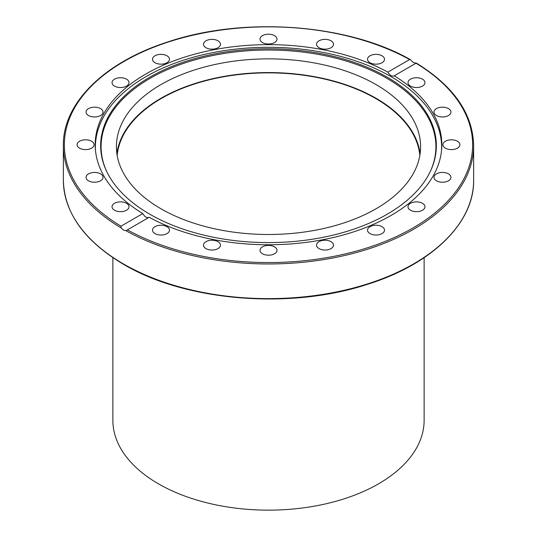 <?xml version="1.0" encoding="UTF-8"?>
<svg xmlns="http://www.w3.org/2000/svg" width="537" height="537" viewBox="0 0 537 537"><rect width="100%" height="100%" fill="white"/><g stroke="black" fill="none" stroke-linecap="round" stroke-linejoin="round"><path stroke-width="0.81" d="M116.871 153.528A152.092 87.813 180 0 1 268.5 72.569A152.092 87.813 180 0 1 420.129 153.528M160.952 208.772A152.092 87.813 180 0 1 116.408 146.682A152.092 87.813 180 0 1 268.507 58.869A152.092 87.813 180 0 1 420.592 146.688A152.092 87.813 180 0 1 326.697 227.809A152.092 87.813 180 0 1 160.952 208.772M95.479 150.548A173.115 99.949 180 0 1 95.385 147.252A173.115 99.949 180 0 1 268.5 47.31A173.115 99.949 180 0 1 441.615 147.252A173.115 99.949 180 0 1 441.521 150.548M430.486 171.095A167.416 96.66 0 0 0 268.5 50.022A167.416 96.66 0 0 0 106.514 171.095M387.19 214.216A167.859 96.915 180 0 1 224.936 239.28A167.859 96.915 180 0 1 106.299 170.632A167.859 96.915 180 0 1 268.5 48.78A167.859 96.915 180 0 1 430.701 170.632A167.859 96.915 180 0 1 387.19 214.216M387.815 72.126C389.996 75.502 392.131 76.731 394.205 75.818A173.317 100.063 180 0 1 441.817 144.701A173.317 100.063 180 0 1 336.907 236.642A173.317 100.063 180 0 1 149.185 217.277L126.752 230.239L125.826 230.635L123.685 230.239L121.087 227.896L120.993 226.171L142.795 213.585A173.317 100.063 180 0 1 95.183 144.701A173.317 100.063 180 0 1 200.093 52.76A173.317 100.063 180 0 1 387.815 72.126L409.617 59.54L410.315 59.594L413.315 62.446L416.007 63.225L394.044 75.918M142.795 213.585C144.869 217.022 147.004 218.257 149.185 217.277M415.913 63.158L416.007 63.225A204.141 117.858 180 0 1 412.846 228.037A204.141 117.858 180 0 1 127.383 229.863M124.369 78.261A8.491 4.9 180 0 1 129.008 82.624A8.491 4.9 180 0 1 120.516 87.531A8.491 4.9 180 0 1 112.032 82.631A8.491 4.9 180 0 1 124.369 78.261M95.868 107.225A8.491 4.9 180 0 1 103.023 112.065A8.491 4.9 180 0 1 94.539 116.965A8.491 4.9 180 0 1 86.048 112.065A8.491 4.9 180 0 1 95.868 107.225M84.255 139.862A8.491 4.9 180 0 1 94.076 144.701A8.491 4.9 180 0 1 85.584 149.601A8.491 4.9 180 0 1 77.093 144.701A8.491 4.9 180 0 1 84.255 139.862M90.686 172.968A8.491 4.9 180 0 1 103.023 177.338A8.491 4.9 180 0 1 94.539 182.238A8.491 4.9 180 0 1 86.048 177.331A8.491 4.9 180 0 1 90.686 172.968M114.515 203.308A8.491 4.9 180 0 1 123.765 202.248A8.491 4.9 180 0 1 129.008 206.772A8.491 4.9 180 0 1 120.516 211.672A8.491 4.9 180 0 1 112.032 206.772A8.491 4.9 180 0 1 114.515 203.308M383.579 61.486A8.491 4.9 180 0 1 374.034 64.031A8.491 4.9 180 0 1 367.53 59.265A8.491 4.9 180 0 1 376.014 54.365A8.491 4.9 180 0 1 384.505 59.265A8.491 4.9 180 0 1 383.579 61.486M333.41 45.027A8.491 4.9 180 0 1 324.361 49.149A8.491 4.9 180 0 1 316.535 44.269A8.491 4.9 180 0 1 325.019 39.362A8.491 4.9 180 0 1 333.511 44.262A8.491 4.9 180 0 1 333.41 45.027M276.884 38.328A8.491 4.9 180 0 1 276.991 39.094A8.491 4.9 180 0 1 268.493 43.994A8.491 4.9 180 0 1 260.009 39.087A8.491 4.9 180 0 1 267.842 34.207A8.491 4.9 180 0 1 276.884 38.328M219.539 42.04A8.491 4.9 180 0 1 220.465 44.262A8.491 4.9 180 0 1 211.981 49.162A8.491 4.9 180 0 1 203.489 44.269A8.491 4.9 180 0 1 209.994 39.496A8.491 4.9 180 0 1 219.539 42.04M166.987 55.801A8.491 4.9 180 0 1 169.47 59.265A8.491 4.9 180 0 1 160.986 64.165A8.491 4.9 180 0 1 152.495 59.265A8.491 4.9 180 0 1 157.737 54.734A8.491 4.9 180 0 1 166.987 55.801M422.485 86.095A8.491 4.9 180 0 1 413.235 87.155A8.491 4.9 180 0 1 407.992 82.631A8.491 4.9 180 0 1 416.484 77.724A8.491 4.9 180 0 1 424.968 82.624A8.491 4.9 180 0 1 422.485 86.095M446.314 116.435A8.491 4.9 180 0 1 433.977 112.065A8.491 4.9 180 0 1 442.461 107.165A8.491 4.9 180 0 1 450.952 112.065A8.491 4.9 180 0 1 446.314 116.435M452.745 149.541A8.491 4.9 180 0 1 442.924 144.701A8.491 4.9 180 0 1 451.416 139.801A8.491 4.9 180 0 1 459.907 144.701A8.491 4.9 180 0 1 452.745 149.541M441.132 182.177A8.491 4.9 180 0 1 433.977 177.331A8.491 4.9 180 0 1 442.461 172.431A8.491 4.9 180 0 1 450.952 177.338A8.491 4.9 180 0 1 441.132 182.177M412.631 211.142A8.491 4.9 180 0 1 407.992 206.772A8.491 4.9 180 0 1 416.484 201.872A8.491 4.9 180 0 1 424.968 206.772A8.491 4.9 180 0 1 412.631 211.142M370.013 233.602A8.491 4.9 180 0 1 367.53 230.138A8.491 4.9 180 0 1 376.014 225.238A8.491 4.9 180 0 1 384.505 230.138A8.491 4.9 180 0 1 379.263 234.662A8.491 4.9 180 0 1 370.013 233.602M317.461 247.362A8.491 4.9 180 0 1 316.535 245.141A8.491 4.9 180 0 1 325.019 240.234A8.491 4.9 180 0 1 333.511 245.134A8.491 4.9 180 0 1 327.006 249.9A8.491 4.9 180 0 1 317.461 247.362M260.116 251.074A8.491 4.9 180 0 1 260.009 250.302A8.491 4.9 180 0 1 268.507 245.402A8.491 4.9 180 0 1 276.991 250.316A8.491 4.9 180 0 1 269.158 255.189A8.491 4.9 180 0 1 260.116 251.074M203.59 244.369A8.491 4.9 180 0 1 212.639 240.254A8.491 4.9 180 0 1 220.465 245.127A8.491 4.9 180 0 1 211.981 250.041A8.491 4.9 180 0 1 203.489 245.141A8.491 4.9 180 0 1 203.59 244.369M153.421 227.91A8.491 4.9 180 0 1 162.966 225.372A8.491 4.9 180 0 1 169.47 230.138A8.491 4.9 180 0 1 160.986 235.038A8.491 4.9 180 0 1 152.495 230.138A8.491 4.9 180 0 1 153.421 227.91M112.871 257.673L112.871 420.296A155.629 89.854 0 0 0 268.5 510.15A155.629 89.854 0 0 0 424.129 420.296L424.129 257.673M117.16 155.394A151.588 87.518 180 0 1 214.498 78.603A151.588 87.518 180 0 1 375.685 98.493A151.588 87.518 180 0 1 419.84 155.394M120.993 226.171A204.141 117.858 180 0 1 124.154 61.366A204.141 117.858 180 0 1 409.617 59.54M410.315 59.594C347.54 23.742 243.717 16.238 167.638 41.993C104.245 62.265 62.715 103.232 63.353 145.527A205.147 118.442 -0 0 0 121.087 227.896M125.826 230.635A205.147 118.442 -0 0 0 348.553 254.578A205.147 118.442 -0 0 0 473.647 145.527L473.647 180.184A205.147 118.442 180 0 1 347.009 289.604A205.147 118.442 180 0 1 123.436 263.935A205.147 118.442 180 0 1 63.353 180.184L63.353 145.527M441.615 149.534L441.615 147.252M95.385 149.534L95.385 147.252M473.647 145.527C472.849 113.643 453.738 86.155 416.316 63.057M473.647 180.184C474.305 222.835 432.023 264.123 367.771 284.227C290.564 309.856 185.688 301.358 123.644 264.392C84.336 241.066 64.239 212.994 63.353 180.184"/></g></svg>
